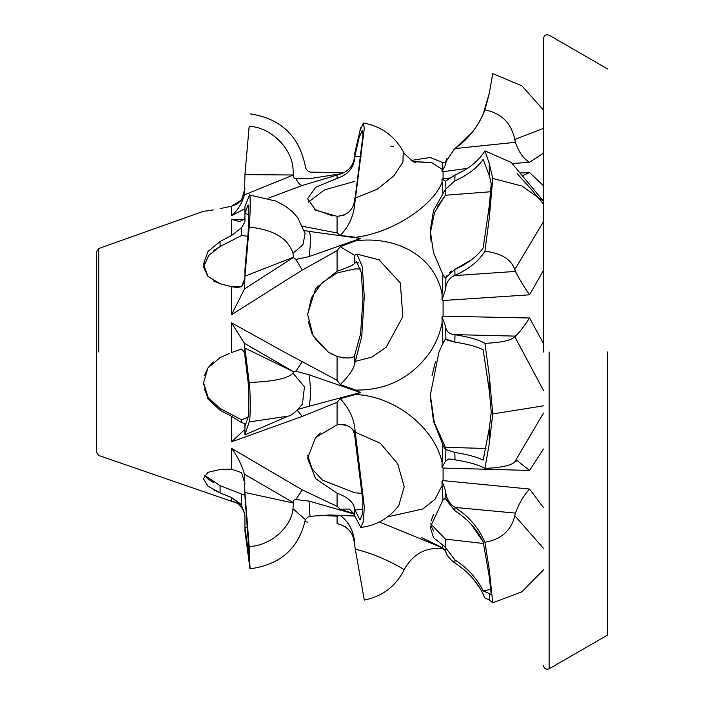 <?xml version="1.0" encoding="UTF-8"?>
<svg xmlns="http://www.w3.org/2000/svg" width="704" height="704" viewBox="0 0 704 704"><rect width="100%" height="100%" fill="white"/><g stroke="black" fill="none" stroke-linecap="round" stroke-linejoin="round"><path stroke-width="1.06" d="M307.71 455.682L312.171 469.005L322.626 480.251L354.781 492.8L362.78 493.469M313.078 470.413L310.059 464.948M309.012 462.176L308.528 460.495M240.205 503.642L231.51 497.526L241.569 505.393L241.569 494.058L244.939 494.648L241.569 494.058L220.097 485.663L220.097 492.914L207.962 486.156L203.412 478.746L207.944 472.331L220.097 469.48L231.51 469.146L231.51 448.351L302.271 489.878L337.075 506.334L340.261 509.177L349.237 509.062L354.781 514.589M213.277 482.451L207.953 478.966M207.944 478.958L204.565 475.288L220.097 485.663M435.213 425.392L432.194 413.732M430.549 401.535L430.276 395.534M362.771 509.423L354.781 509.951L354.781 515.997L360.756 527.463L363.422 521.426L364.285 506.678L354.781 428.032C353.681 417.991 348.841 408.179 340.261 398.605L337.075 402.354L302.271 416.381L231.51 441.874L231.51 416.319L241.569 422.629L241.569 419.83L247.914 417.349L241.569 419.83L220.097 408.443L220.097 410.238L207.962 398.966L203.412 383.302L207.944 367.91L220.097 357.588L229.222 353.566M213.277 403.586L207.97 397.197M207.935 397.153L204.565 389.62M203.421 382.422L208.182 397.54L220.097 408.443M430.258 394.53L434.271 422.321L445.421 447.33L485.998 448.474L445.421 447.33L445.421 449.398L454.819 452.461C467.35 454.423 476.802 456.975 483.173 460.126L489.368 428.014L489.227 443.89L492.765 413.943L543.47 405.821M430.531 523.714L445.421 539.114L483.595 543.506M433.805 531.159L431.226 526.407M437.316 206.642L445.421 195.254L490.556 191.752M467.368 168.362L443.089 171.723L443.089 178.693L442.015 179.142L445.535 181.13L455.004 175.006C468.794 168.898 478.773 160.864 484.933 150.894L489.227 163.363L489.368 175.745L483.173 159.403C476.934 168.124 467.482 175.287 454.819 180.893L445.421 189.473L445.421 195.254L434.562 212.485L430.294 233.103M360.571 268.963L354.781 268.919L337.119 272.941L321.86 282.929L311.485 297.625L307.613 314.996M317.064 288.262L322.978 281.89M213.277 280.887L220.097 283.703L207.962 276.408L203.412 264.29L207.944 251.513L220.097 241.481L220.097 246.497L241.569 235.514L247.808 236.28M220.097 246.497L208.824 255.358L203.579 266.754M203.702 265.954L204.574 262.671M213.277 250.976L219.305 246.928M354.781 181.359L324.535 189.878L308.308 202.189M442.086 462.466L442.957 444.937L433.506 421.247L430.258 395.287L438.97 352L442.957 343.323L442.086 322.846C440.044 333.256 436.075 342.98 430.179 352C411.778 377.678 386.954 390.368 355.705 390.086L360.413 392.524L355.705 394.522C395.182 396.132 434.658 427.997 442.086 462.466L442.015 467.43L443.089 468.063L443.089 480.621L529.575 489.051L543.47 507.646M203.702 267.538L207.97 276.417M332.781 215.926L314.468 209.37M213.277 209.942L204.574 211.2M237.037 204.09L231.51 206.228L220.097 208.604M354.781 155.575C353.681 165.246 348.841 171.415 340.261 174.082L302.271 185.469L268.206 198.22M244.939 208.771L231.51 215.653C237.23 211.138 241.56 204.195 244.508 194.806L293.418 174.988L292.996 168.3C309.294 166.153 309.294 166.153 292.996 168.3C291.526 147.541 269.975 126.905 249.172 126.35C250.554 110.528 250.554 110.528 249.172 126.35L244.939 174.636L244.508 194.806M302.271 226.257L337.075 232.962L340.261 235.444C348.841 226.574 353.681 215.97 354.781 203.614L364.285 128.489L363.37 122.998L359.955 130.698L354.781 153.217L354.781 157.159C354.059 167.605 348.154 174.68 337.075 178.402L315.674 187.282L307.613 198.66L315.674 210.17L337.075 216.339C348.137 215.345 354.042 209.255 354.781 198.097M244.939 216.559L244.508 219.041L239.439 221.628L231.51 219.252L244.156 219.78M220.097 241.481L231.51 235.541L231.51 219.252M354.781 255.446L340.261 246.69L337.075 250.642L302.271 270.081L231.51 314.732L231.51 286.686L220.097 283.703M358.38 262.935L354.781 262.803L356.629 261.65L361.266 272.501L362.974 298.452L360.571 333.995L354.781 354.781L354.781 363.387L361.689 336.714L364.285 296.798L362.278 266.57L356.928 254.109L354.781 255.262L354.781 262.944C354.059 264.818 348.154 267.564 337.075 271.181L315.682 288.411L307.604 314.125L313.069 335.632L328.187 352L315.014 338.888M302.43 404.14L304.445 386.822L292.996 373.129L293.418 371.642L244.508 343.394L231.51 322.81L284.152 352L337.075 380.301L340.261 384.578C348.841 376.182 353.681 369.125 354.781 363.387M311.934 333.379L308.238 321.605M332.508 354.464L328.319 352.088M328.187 352L337.075 356.435C348.137 358.882 354.042 358.38 354.781 354.922M243.602 350.962L244.939 353.241L241.569 349.052L231.51 352.554L231.51 322.81M345.057 526.61L347.934 528.924M349.87 531.08L351.974 534.301M353.522 537.882L354.781 545.151M354.781 545.538C354.059 533.562 348.154 526.249 337.075 523.626C298.505 521.286 298.505 521.286 337.075 523.626L337.075 516.146L317.09 515.354M340.648 424.327L344.062 424.565M344.265 424.6L346.94 425.383M349.879 426.976L351.982 428.859M353.514 431.015L354.781 435.538M315.586 437.545L320.355 432.925M344.142 358.072L337.075 356.435L337.075 380.301M344.106 215.151L337.075 216.339L337.075 232.962M354.781 435.785C354.059 427.689 348.154 424.028 337.075 424.82L315.674 437.448L307.613 458.119L315.674 478.685L337.075 493.187C348.137 497.244 354.042 502.7 354.781 509.546L359.938 519.966L362.234 514.721L362.974 502.04L354.781 436.198L354.781 430.153M430.258 162.369L413.151 161.665L431.772 162.703L442.086 169.286L442.957 162.677L430.258 157.467L442.957 162.677L445.421 162.298L454.819 148.544C467.35 139.726 476.802 128.234 483.173 114.083L489.368 92.937L483.173 114.083M543.47 352L543.47 38.465L543.47 352M607.622 352L607.622 635.026L607.622 352M304.506 230.534L309.038 231.378C310.93 234.335 310.93 242.748 309.038 256.608L295.909 259.468L293.418 257.47L292.996 253.299L302.94 244.71L305.114 233.605L297.739 217.624L292.486 211.772L285.516 206.246L276.197 201.168L249.515 194.99L244.939 206.633L244.939 221.848L241.569 227.674L231.51 235.541M293.418 371.642L295.909 371.175L309.038 374.818C310.93 387.244 310.93 397.734 309.038 406.278L298.505 409.209M292.996 508.719L293.418 502.691C292.97 500.72 293.797 499.673 295.909 499.558L309.038 501.072L310.015 516.314L308.053 516.921L305.369 519.587L292.996 508.719C291.526 527.428 269.975 546.014 249.172 546.515L244.939 492.501L293.418 503.017M231.51 416.319L220.097 410.238M232.003 501.468L231.51 501.336L231.51 497.526L220.097 492.914M213.277 489.676L219.296 492.58M213.277 361.847L207.97 367.875M207.935 367.919L204.565 375.258M442.957 193.213L442.086 182.09C434.658 203.57 395.138 232.399 355.705 237.292L360.413 238.454L355.705 240.856C395.182 235.638 434.658 255.279 442.086 294.061L442.957 274.701L433.506 252.648L430.258 230.71L433.506 210.522L445.421 189.473M379.386 521.954L442.086 547.686L442.957 545.186L433.506 537.706L430.258 527.27L442.957 499.972L442.086 485.549L435.09 499.171L422.91 508.948L387.596 516.859M433.541 514.254L431.077 521.048M443.089 548.222L437.932 545.521M437.906 545.503L421.406 537.53M435.512 361.53L432.045 375.584M309.038 178.772L341.422 173.65L309.038 178.772C310.93 170.025 310.93 170.025 309.038 178.772L295.909 178.64C293.797 178.244 292.97 177.03 293.418 174.988L293.374 175.138M244.939 174.636L293.418 174.988M430.258 231.15L431.068 241.507M543.47 270.354L529.575 294.809L443.089 300.502L443.089 316.166L529.575 317.997L543.47 343.473M543.47 153.173L529.575 162.228L512.186 163.583M520.027 173.008L529.575 172.55L543.47 185.715M443.089 178.693L449.566 178.077M543.47 449.011L529.575 470.457L443.089 468.063M543.47 110.132L521.893 85.809L492.765 73.638L489.227 93.711L484.933 109.894C478.914 125.699 468.934 138.591 455.004 148.57L515.407 142.305C518.892 152.398 523.609 159.042 529.575 162.228M515.407 142.305L514.782 139.436L543.47 128.427M489.227 443.89L484.933 468.415C501.38 467.685 511.324 465.494 514.782 461.842L517.202 460.662L529.575 470.457M514.782 461.842L543.47 413.09M522.386 175.727L529.575 172.55M446.723 158.805L446.046 160.802M471.46 133.118L455.004 148.57M484.933 109.894C501.38 113.186 511.324 123.033 514.782 139.436M445.949 161.128L445.676 163.645M445.509 164.921L446.125 161.506L454.353 149.054M445.535 164.718L442.015 171.582L443.089 171.723M442.086 169.286L442.015 171.582M442.957 274.701L445.421 277.983L454.819 269.403C467.35 263.903 476.802 256.74 483.173 247.914L489.368 205.207L483.173 247.914M447.374 340.138L454.819 342.091C467.35 344.045 476.802 346.606 483.173 349.756C476.934 346.641 467.482 344.089 454.819 342.091L445.421 339.029L442.957 343.323M471.258 524.418L483.173 541.798C476.934 529.197 467.482 518.839 454.819 510.752L445.421 498.353L442.957 499.972L444.171 498.793M442.957 545.186L445.421 547.474L454.819 559.874C467.35 567.811 476.802 578.16 483.173 590.92L490.653 589.406M445.421 547.474L445.421 539.114M454.353 507.012C448.976 503.096 446.037 497.658 445.535 490.706L445.949 499.409L454.819 510.752L455.004 507.443C468.794 516.27 478.773 527.886 484.933 542.291C501.38 539.334 511.324 530.464 514.782 515.68L515.407 513.093L455.004 507.443M454.353 334.611L455.004 334.726C468.794 336.899 478.773 339.768 484.933 343.332C501.38 342.593 511.324 340.402 514.782 336.758L515.407 336.116L454.353 334.611C448.976 334.03 446.037 331.223 445.535 326.207L445.949 339.284L447.304 340.102M451.81 270.97L449.275 272.844M446.723 275.801L445.949 277.253L445.535 289.335C446.028 282.718 448.967 278.15 454.353 275.625L515.407 271.418L514.782 269.623L543.47 221.698M471.486 259.767L454.819 269.403L455.004 275.326L454.353 275.625M462.722 568.656L464.64 570.258M472.683 578.274L479.706 587.805M481.043 590.058L484.933 597.96C478.914 583.722 468.934 572.106 455.004 563.121L454.353 562.681L455.004 563.121L454.819 559.874M484.933 468.415C478.914 464.904 468.934 462.035 455.004 459.809L448.932 458.955L445.535 461.138L442.015 467.43M489.368 175.745L491.251 183.797L489.368 205.207L489.227 218.557L484.933 251.205C478.914 261.061 468.934 269.104 455.004 275.326M484.933 251.205C501.38 253.255 511.324 259.398 514.782 269.623M484.933 150.894L511.227 162.43L543.47 201.186M483.173 349.756L489.368 391.283L483.173 349.756M484.933 542.291L489.227 569.395L489.368 577.236L491.251 595.065L489.368 593.586L489.227 600.028L484.933 597.96L489.227 600.028L492.765 602.791L521.893 591.826L543.47 569.914M543.47 548.39L514.782 515.68M492.765 602.791L489.227 569.395M489.368 577.236L483.173 541.798M483.173 590.92L489.368 593.586M543.47 390.412L514.782 336.758M484.933 343.332L489.227 375.065L489.368 391.283L491.251 412.034L489.368 428.014M492.765 413.943L489.227 375.065M489.227 218.557L492.765 178.446L521.893 186.032L543.47 201.203M492.765 178.446L489.227 163.363M445.949 548.53L445.535 550.766C446.028 554.382 448.967 558.36 454.353 562.681L450.806 559.742M449.302 558.078L448.087 556.468M446.345 553.3L445.931 552.209M454.819 342.091L455.004 334.726M445.949 449.662L445.535 461.138M455.004 459.809L454.819 452.461M445.535 181.13L445.949 188.734M454.819 180.893L455.004 175.006M443.018 343.209L444.162 341.07M442.957 444.937L445.421 449.398M445.535 550.766L442.103 548.064M515.407 513.093C518.892 503.65 523.609 495.634 529.575 489.051M443.089 480.621L442.015 481.052L445.535 490.706M515.407 336.116C518.892 333.089 523.609 327.052 529.575 317.997M443.089 316.166L442.015 316.87L445.535 326.207M515.407 271.418C518.892 278.335 523.609 286.132 529.575 294.809M445.535 289.335L442.015 299.878L443.089 300.502M442.015 481.052L442.086 485.549M442.015 316.87L442.086 322.846M442.015 179.142L442.086 182.09M442.086 294.061L442.015 299.878M360.756 527.463C376.455 525.474 389.127 518.197 398.754 505.639L404.202 486.754L397.698 463.769L380.31 443.291L355.318 432.256M340.261 509.177L354.737 513.894M355.705 394.522L340.261 398.605M354.781 200.86L362.974 135.186L362.182 130.451L359.031 137.834L354.781 156.578L361.222 156.763M355.318 549.226C383.539 555.887 404.835 570.249 404.219 569.642C404.818 570.222 383.346 555.817 355.318 549.226L364.285 600.081L354.781 546.19L354.781 543.356C353.681 531.133 348.841 521.822 340.261 515.425L337.075 516.146M354.781 546.19L354.86 546.656M359.524 132.229L360.923 127.547M390.676 146.08L393.474 146.335M355.318 198.009L377.238 189.244L393.897 175.833L402.934 162.096L403.251 151.642L404.633 153.974L413.037 161.612L415.624 162.633M355.318 361.372L372.002 357.042L386.232 347.204L402.829 316.571L400.338 282.955L378.963 259.706M354.816 516.111L340.261 515.425M340.261 235.444L355.705 237.292M340.261 384.578L355.705 390.086M355.705 240.856L340.261 246.69M244.042 194.48L241.569 199.918L244.939 188.461M231.51 215.653L231.51 206.228L241.569 199.918L237.063 204.072M295.909 178.64C297.915 182.811 300.036 185.09 302.271 185.469M231.51 286.686L241.569 286.686L244.939 278.221M241.569 227.674L241.569 235.514M241.569 422.629L244.939 423.535L244.939 434.843L249.172 421.96C250.554 421.274 250.554 390.192 249.172 382.466L244.939 348.093L293.418 371.721M244.042 478.086L244.939 483.701L241.569 472.648L231.51 469.146M241.569 505.393L244.939 514.985L244.939 531.106L249.99 568.718M244.042 282.322L242.044 286M241.56 286.686L237.063 287.514M237.037 287.514L231.607 286.713M244.508 513.031L244.939 516.762L244.508 513.031C241.56 505.921 237.23 502.022 231.51 501.336M293.418 502.691L244.508 474.232L244.939 496.162L248.644 546.207L248.591 553.643L244.939 527.446L247.35 526.918M244.508 343.394L244.939 356.321L247.694 378.726C249.084 386.452 249.084 417.534 247.694 418.211L244.939 426.615M244.939 431.297L243.672 430.566M293.418 257.25L244.939 276.197L244.508 288.939L293.418 257.47M292.996 253.299C288.059 238.286 273.442 229.566 249.172 227.146L244.939 276.197L244.939 269.597L247.694 237.626C249.084 224.391 249.084 199.47 247.694 205.955L248.046 205.471M244.508 474.232C241.56 464.42 237.23 455.796 231.51 448.351M231.51 441.874L243.61 430.593M231.51 314.732L244.508 288.939M249.814 568.172L249.621 567.213M305.369 519.596C298.866 548.328 280.438 564.731 250.061 568.788L249.172 546.515M248.785 214.729L244.939 213.233L247.694 205.955L248.345 205.999M249.172 227.146C250.554 213.91 250.554 188.98 249.172 195.474M354.781 515.821L329.454 514.994M302.271 489.878L295.909 499.558M309.038 501.072L354.772 514.254M297.273 410.388L302.271 416.381M309.038 374.818L360.413 392.524L309.038 406.278M302.271 361.733L295.909 371.175M295.909 259.468L302.271 270.081M309.038 231.378L360.413 238.454L309.038 256.608M337.075 178.402L337.075 175.261M337.075 271.181L337.075 250.642M98.789 352L98.789 248.494L98.789 352M549.129 352L549.129 668.8L549.129 352M337.075 424.82L337.075 402.354M337.075 506.334L337.075 493.187M247.694 548.944L248.741 548.847M244.939 434.843L288.068 416.134L249.172 421.96M249.172 382.466C273.442 381.603 288.059 378.488 292.996 373.129M203.412 211.323L98.789 248.494L96.378 252.014L96.378 451.986L98.789 455.506L234.265 502.225M607.622 635.026L549.129 668.8C546.014 669.838 544.122 668.747 543.47 665.535M305.043 521.558L307.613 522.192M250.263 113.881C280.949 118.615 299.332 136.215 305.413 166.663C305.774 169.365 307.463 171.195 310.473 172.163L343.798 172.559M430.258 157.467L411.118 160.486M543.47 204.142L531.027 189.059L517.185 173.703M607.622 68.974L549.129 35.2C546.014 34.162 544.122 35.253 543.47 38.465M364.285 600.081C382.51 596.385 395.824 586.238 404.219 569.642C412.702 554.048 425.797 546.973 443.502 548.442M363.37 122.998C381.172 126.262 394.469 135.81 403.251 151.642M356.928 254.109L379.394 259.917M403.938 152.874L403.55 152.196M310.015 516.314L329.516 514.994M288.068 416.134C291.183 415.906 295.979 411.902 302.438 404.122"/></g></svg>
